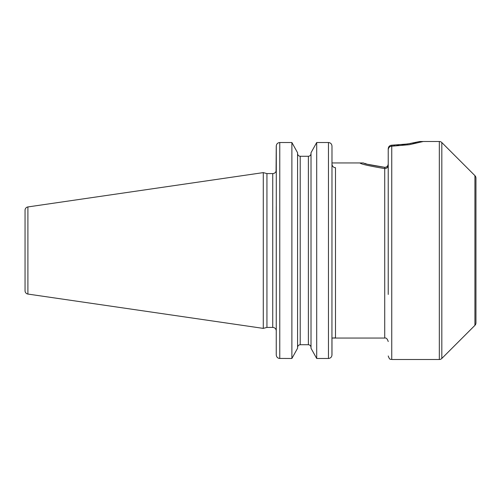 <?xml version="1.0" encoding="UTF-8"?>
<svg xmlns="http://www.w3.org/2000/svg" width="501" height="501" viewBox="0 0 501 501"><rect width="100%" height="100%" fill="white"/><g stroke="black" fill="none" stroke-linecap="round" stroke-linejoin="round"><path stroke-width="0.75" d="M25.05 210.245L25.05 290.755A3.338 3.338 0 0 0 27.906 294.062L263.282 328.387L263.282 172.613L27.906 206.938A3.338 3.338 0 0 0 25.05 210.245M279.721 142.522L279.771 142.522C277.61 142.76 276.439 143.969 276.251 146.16L276.064 171.217A3.513 3.513 0 0 1 272.738 173.59L266.939 173.59L266.939 327.41L263.282 328.387M266.939 173.59L263.282 172.613M276.251 294.45L276.251 330.923A3.513 3.513 0 0 0 272.738 327.41L266.939 327.41M276.251 330.923L276.251 206.55M331.981 164.009C332.219 166.288 333.39 167.528 335.495 167.716L335.495 337.868L331.981 338.043L384.718 338.043C386.208 337.674 387.379 338.845 388.231 341.557M331.975 146.117L331.981 146.16C331.787 143.962 330.616 142.754 328.462 142.522L329.025 142.566M328.462 358.478L316.701 358.478L311.015 348.264L316.701 358.478L316.701 142.522L311.015 152.736L316.701 142.522L328.462 142.522L328.462 358.478C330.616 358.24 331.794 357.031 331.981 354.84L331.981 338.043M311.015 153.513C310.877 155.172 309.994 156.087 308.378 156.268C310 156.087 310.877 155.166 311.015 153.513M300.205 156.268L308.378 156.268L308.378 344.732C310 344.913 310.877 345.834 311.015 347.487C310.877 345.828 309.994 344.913 308.378 344.732L300.205 344.732C298.583 344.913 297.707 345.834 297.569 347.487C297.707 345.828 298.59 344.913 300.205 344.732L300.205 156.268C298.583 156.087 297.707 155.166 297.569 153.513C297.707 155.172 298.59 156.087 300.205 156.268L308.378 156.268M276.295 145.591L276.251 354.84C276.446 357.038 277.617 358.246 279.771 358.478L279.771 142.522L291.883 142.522L297.569 152.736L291.883 142.522L291.883 358.478L297.569 348.264L291.883 358.478L279.207 358.434M394.882 145.152L391.744 145.202L391.744 359.493L439.333 359.493L439.333 141.507L419.7 141.507L407.595 143.987L391.744 145.202C389.596 145.422 388.425 146.618 388.231 148.791L388.231 163.827C388.018 166.081 386.847 167.246 384.718 167.315C371.354 165.261 364.258 163.808 363.444 162.957L331.981 162.957L331.981 146.16L331.938 355.409M396.754 145.077L398.846 144.952M401.921 144.695L411.039 143.418M412.655 143.111L416.112 142.378M364.778 163.376L366.187 163.802M368.429 164.428L384.787 167.321M385.526 167.278L385.902 167.19M390.517 145.428L390.93 145.303M475.95 294.45L475.95 206.55L475.95 294.45M439.333 359.493A3.513 3.513 180 0 0 441.819 358.459L474.923 325.362A3.513 3.513 0 0 0 475.95 322.876L475.95 178.124A3.513 3.513 0 0 0 474.923 175.638L441.819 142.541A3.513 3.513 0 0 0 439.333 141.507M276.251 354.883L276.251 337.305M297.569 152.736L297.569 348.264M311.015 152.736L311.015 348.264M388.231 294.45L388.231 148.791M423.213 141.507L409.417 144.689L391.744 146.204C389.59 146.43 388.413 147.638 388.231 149.83M388.231 165.048C388.043 167.315 386.872 168.499 384.718 168.586C369.156 165.981 360.895 164.103 359.931 162.957M27.906 206.938L27.906 294.062M272.738 173.59L272.738 327.41M384.718 167.315L384.718 338.043M441.819 358.459L441.819 142.541M474.923 325.362L474.923 175.638M391.744 359.493C390.705 358.816 389.903 360.783 388.231 355.973"/></g></svg>
